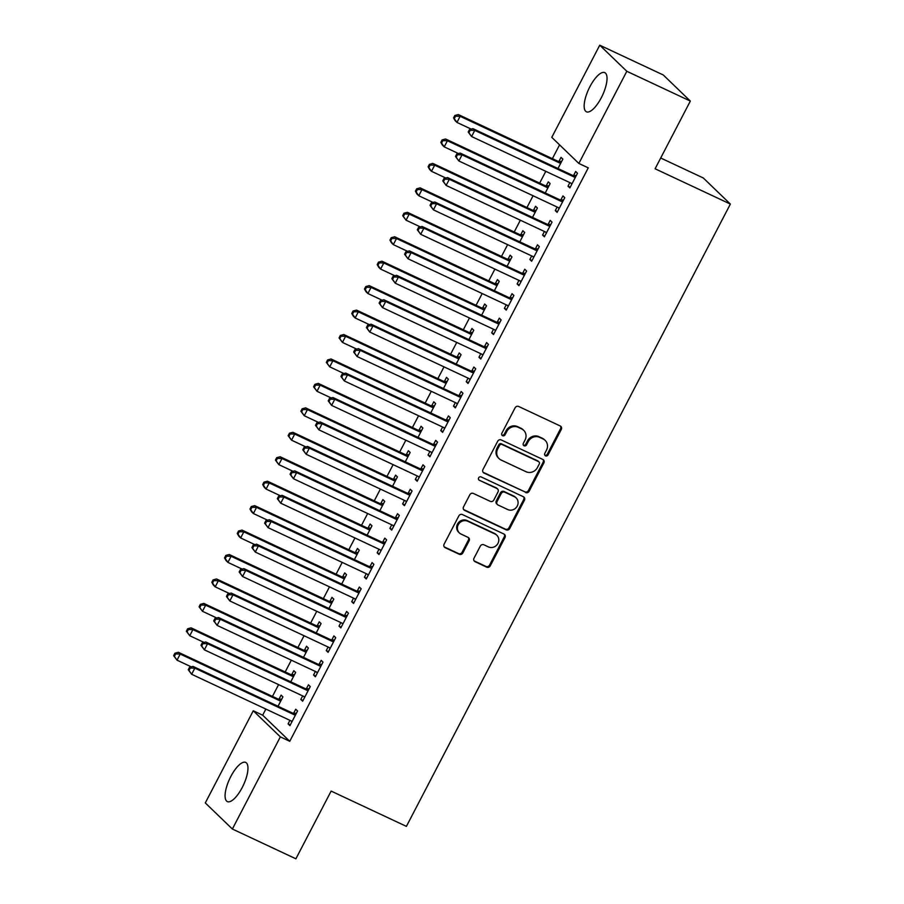 <?xml version="1.0" encoding="UTF-8"?>
<svg xmlns="http://www.w3.org/2000/svg" width="904" height="904" viewBox="0 0 904 904"><rect width="100%" height="100%" fill="white"/><g stroke="black" fill="none" stroke-linecap="round" stroke-linejoin="round"><path stroke-width="1.36" d="M545.53 455.853A1.91 1.774 133.9 0 0 548.016 454.938L561.294 429.445A2.723 2.531 133.9 0 0 560.231 425.965L518.67 406.472A2.723 2.531 133.9 0 0 515.111 407.794L501.844 433.287A1.91 1.774 133.9 0 0 502.579 435.717A1.91 1.774 133.9 0 0 505.076 434.801L506.794 431.502A8.712 8.102 133.9 0 1 518.173 427.287L521.642 428.914A8.712 8.102 133.9 0 1 523.687 430.315A8.712 8.102 133.9 0 1 525.032 440.056L523.314 443.356A1.91 1.774 133.9 0 0 524.06 445.785A1.91 1.774 133.9 0 0 526.546 444.87L528.264 441.57A8.712 8.102 133.9 0 1 539.643 437.355L543.112 438.982A8.712 8.102 133.9 0 1 545.157 440.384A8.712 8.102 133.9 0 1 546.502 450.124L544.784 453.424A1.91 1.774 133.9 0 0 545.53 455.853M544.773 455.141A1.91 1.774 133.9 0 0 547.293 454.226L560.559 428.733A2.723 2.531 133.9 0 0 560.469 426.089M501.822 435.005A1.91 1.774 133.9 0 0 504.342 434.089L506.059 430.801L506.794 431.502M523.292 445.073A1.91 1.774 133.9 0 0 525.812 444.158L527.529 440.858L528.264 441.57M230.814 776.502A21.628 7.56 115.1 0 1 245.707 762.422A21.628 7.56 115.1 0 1 242.227 787.508A21.628 7.56 115.1 0 1 227.345 801.588A21.628 7.56 115.1 0 1 230.814 776.502M589.894 86.716A21.628 7.56 115.1 0 1 604.776 72.636A21.628 7.56 115.1 0 1 601.307 97.722A21.628 7.56 115.1 0 1 586.425 111.802A21.628 7.56 115.1 0 1 589.894 86.716M474.012 558.209A2.723 2.531 133.9 0 0 475.063 561.689L486.725 567.158A2.723 2.531 133.9 0 0 490.284 565.836L505.02 537.53A2.723 2.531 133.9 0 0 503.969 534.049L462.396 514.557A2.723 2.531 133.9 0 0 458.848 515.879L444.101 544.185A2.723 2.531 133.9 0 0 445.163 547.666L459.255 554.276A2.723 2.531 133.9 0 0 462.814 552.954L469.119 540.841A2.723 2.531 133.9 0 0 468.057 537.36L461.074 534.083A7.277 6.769 133.9 0 1 458.814 523.823A7.277 6.769 133.9 0 1 467.752 521.246L495.109 534.072A7.277 6.769 133.9 0 1 497.369 544.344A7.277 6.769 133.9 0 1 488.431 546.909L483.877 544.773A2.723 2.531 133.9 0 0 480.318 546.095L474.012 558.209M265.866 709.064L262.68 715.188L289.755 741.291L588.267 167.85L578.854 163.443L551.779 137.351L599.747 45.2L626.822 71.292L578.854 163.443M289.755 741.291L280.342 736.873L232.373 829.024L205.298 802.933L253.267 710.781L280.342 736.873M599.747 45.2L663.265 74.975L690.34 101.067L655.095 168.777L730.364 204.067L406.404 826.38L331.135 791.09L295.89 858.8L232.373 829.024M690.34 101.067L626.822 71.292M525.574 492.544A2.723 2.531 133.9 0 0 529.134 491.222L543.869 462.916A2.723 2.531 133.9 0 0 542.807 459.435L501.245 439.943A2.723 2.531 133.9 0 0 497.686 441.265L482.951 469.571A2.723 2.531 133.9 0 0 484.013 473.052L524.84 491.832A2.723 2.531 133.9 0 0 528.399 490.522L543.134 462.204A2.723 2.531 133.9 0 0 543.044 459.56M524.444 500.217L509.709 528.535A2.723 2.531 133.9 0 1 506.15 529.846L464.588 510.364A2.723 2.531 133.9 0 1 463.526 506.884L469.831 494.77A2.723 2.531 133.9 0 1 473.391 493.448L490.25 501.347A2.723 2.531 133.9 0 0 493.81 500.036L497.991 492.002A2.723 2.531 133.9 0 0 496.929 488.51L479.38 480.284A1.91 1.774 133.9 0 1 478.792 477.606A1.91 1.774 133.9 0 1 481.131 476.928L523.382 496.737A2.723 2.531 133.9 0 1 524.444 500.217L523.71 499.516L508.975 527.823L509.709 528.535M730.364 204.067L703.289 177.975L660.7 158.008M302.659 695.91L300.817 699.459L302.648 701.221L310.275 686.554L308.445 684.791L306.388 688.746M290.76 681.819L295.642 672.452L293.811 670.689L291.755 674.644M328.107 647.015L326.265 650.575L328.096 652.338L335.723 637.67L333.892 635.907L331.836 639.862M316.208 632.936L321.089 623.568L319.259 621.805L317.202 625.76M353.554 598.132L351.712 601.68L353.543 603.443L361.171 588.786L359.34 587.024L357.283 590.979M341.667 584.052L346.537 574.673L344.707 572.91L342.65 576.876M379.002 549.248L377.16 552.796L378.991 554.559L386.618 539.891L384.788 538.129L382.731 542.095M367.114 535.168L371.985 525.789L370.154 524.026L368.097 527.981M404.45 500.364L402.608 503.912L404.438 505.675L412.066 491.008L410.246 489.245L408.179 493.2M392.562 486.273L397.432 476.905L395.613 475.142L393.545 479.097M429.908 451.48L428.055 455.028L429.886 456.791L437.525 442.124L435.694 440.361L433.626 444.316M418.01 437.389L422.88 428.021L421.061 426.259L418.993 430.214M455.356 402.596L453.503 406.145L455.333 407.907L462.972 393.24L461.142 391.477L459.074 395.432M443.457 388.505L448.339 379.138L446.508 377.375L444.44 381.33M480.804 353.701L478.95 357.249L480.781 359.024L488.42 344.356L486.589 342.593L484.533 346.548M468.905 339.621L473.786 330.254L471.956 328.48L469.888 332.446M506.251 304.817L504.398 308.366L506.229 310.128L513.867 295.461L512.037 293.698L509.98 297.665M494.352 290.738L499.234 281.359L497.403 279.596L495.347 283.551M531.699 255.934L529.846 259.482L531.676 261.245L539.315 246.577L537.484 244.814L535.428 248.769M519.8 241.854L524.682 232.475L522.851 230.712L520.794 234.667M557.146 207.05L555.293 210.598L557.124 212.361L564.763 197.693L562.932 195.931L560.875 199.886M545.248 192.959L550.129 183.591L548.299 181.828L546.242 185.783M559.576 144.866L552.389 158.663M545.801 171.319L539.665 183.105M533.077 195.761L526.942 207.547M520.354 220.203L514.218 231.989M507.63 244.645L501.494 256.431M494.906 269.098L488.77 280.873M482.182 293.54L476.046 305.315M469.458 317.982L463.323 329.757M456.735 342.424L450.599 354.198M444.011 366.866L437.875 378.652M431.287 391.308L425.151 403.094M418.563 415.75L412.427 427.536M405.839 440.191L399.704 451.977M393.116 464.633L386.98 476.419M380.392 489.075L374.256 500.861M367.657 513.517L361.532 525.303M354.933 537.97L348.808 549.745M342.209 562.412L336.085 574.187M329.485 586.854L323.361 598.629M316.762 611.296L310.637 623.071M304.038 635.738L297.913 647.524M291.314 660.18L285.189 671.966M278.59 684.622L272.454 696.408M557.971 168.517L562.853 159.149L561.022 157.386L558.966 161.341M569.87 182.608L568.017 186.156L569.848 187.919L577.486 173.252L575.656 171.489L573.599 175.444M532.524 217.401L537.405 208.033L535.575 206.27L533.518 210.225M544.423 231.492L542.569 235.04L544.4 236.803L552.039 222.135L550.208 220.373L548.152 224.328M507.076 266.296L511.958 256.917L510.127 255.154L508.071 259.109M518.975 280.376L517.122 283.924L518.952 285.687L526.591 271.019L524.761 269.256L522.704 273.211M481.629 315.18L486.51 305.801L484.68 304.038L482.623 308.004M493.527 329.259L491.674 332.808L493.505 334.57L501.144 319.914L499.313 318.151L497.256 322.106M456.181 364.063L461.063 354.696L459.232 352.933L457.164 356.888M468.08 378.143L466.227 381.703L468.057 383.465L475.696 368.798L473.865 367.035L471.798 370.99M430.733 412.947L435.615 403.579L433.784 401.817L431.716 405.772M442.632 427.038L440.779 430.586L442.61 432.349L450.248 417.682L448.418 415.919L446.35 419.874M405.286 461.831L410.156 452.463L408.337 450.7L406.269 454.655M417.185 475.922L415.331 479.47L417.162 481.233L424.79 466.566L422.97 464.803L420.902 468.758M379.838 510.726L384.708 501.347L382.878 499.584L380.821 503.539M391.726 524.806L389.884 528.354L391.714 530.117L399.342 515.449L397.523 513.687L395.455 517.642M354.391 559.61L359.261 550.231L357.43 548.468L355.374 552.423M366.278 573.69L364.436 577.238L366.267 579.001L373.894 564.333L372.064 562.57L370.007 566.537M328.932 608.494L333.813 599.126L331.983 597.363L329.926 601.318M340.831 622.573L338.989 626.133L340.819 627.896L348.447 613.228L346.616 611.466L344.56 615.421M303.484 657.377L308.366 648.01L306.535 646.247L304.478 650.202M315.383 671.469L313.541 675.017L315.372 676.78L322.999 662.112L321.169 660.349L319.112 664.304M278.036 706.261L282.918 696.894L281.087 695.131L279.031 699.086M289.935 720.352L288.093 723.901L289.913 725.663L297.552 710.996L295.721 709.233L293.664 713.188M262.68 715.188L253.267 710.781M568.017 186.156L570.232 187.184M555.293 210.598L557.508 211.638M542.569 235.04L544.784 236.08M529.846 259.482L532.06 260.522M517.122 283.924L519.337 284.963M504.398 308.366L506.613 309.405M491.674 332.808L493.889 333.847M478.95 357.249L481.165 358.289M466.227 381.703L468.441 382.731M453.503 406.145L455.706 407.173M440.779 430.586L442.983 431.615M428.055 455.028L430.259 456.057M415.331 479.47L417.535 480.51M402.608 503.912L404.811 504.952M389.884 528.354L392.087 529.394M377.16 552.796L379.364 553.836M364.436 577.238L366.64 578.277M351.712 601.68L353.916 602.719M338.989 626.133L341.192 627.161M326.265 650.575L328.468 651.603M313.541 675.017L315.745 676.045M300.817 699.459L303.021 700.487M288.093 723.901L290.297 724.94M545.157 440.384L544.423 439.683A8.712 8.102 133.9 0 0 542.377 438.27L543.112 438.982M527.529 440.858A8.712 8.102 133.9 0 1 538.92 436.655L542.377 438.27M523.687 430.315L522.953 429.615A8.712 8.102 133.9 0 0 520.907 428.202L521.642 428.914M506.059 430.801A8.712 8.102 133.9 0 1 517.438 426.586L520.907 428.202M483.041 472.227A2.723 2.531 133.9 0 0 483.278 472.351L524.84 491.832M539.259 464.034A1.91 1.774 133.9 0 0 538.513 461.594L502.036 444.497A1.91 1.774 133.9 0 0 499.55 445.412L497.731 448.892A8.712 8.102 133.9 0 0 499.076 458.633A8.712 8.102 133.9 0 0 501.121 460.034L526.06 471.73A8.712 8.102 133.9 0 0 537.451 467.515L539.259 464.034M538.965 461.91L538.23 461.198A1.91 1.774 133.9 0 0 537.79 460.893L538.513 461.594M499.076 458.633L498.353 457.921A8.712 8.102 133.9 0 1 497.008 448.192L498.816 444.711A1.91 1.774 133.9 0 1 501.302 443.785L537.79 460.893M463.616 509.528A2.723 2.531 133.9 0 0 463.854 509.653L505.415 529.145A2.723 2.531 133.9 0 0 508.975 527.823M497.573 488.951L496.838 488.25A2.723 2.531 133.9 0 0 496.194 487.81L479.38 480.284M507.743 509.551A7.277 6.769 133.9 0 0 516.127 497.889A7.277 6.769 133.9 0 0 514.421 496.714L504.782 492.194A2.723 2.531 133.9 0 0 501.223 493.516L497.042 501.55A2.723 2.531 133.9 0 0 498.104 505.031L507.743 509.551M516.127 497.889L515.404 497.189A7.277 6.769 133.9 0 0 513.687 496.013L514.421 496.714M497.46 504.59L496.725 503.89A2.723 2.531 133.9 0 1 496.307 500.839L500.488 492.804A2.723 2.531 133.9 0 1 504.048 491.493L513.687 496.013M523.71 499.516A2.723 2.531 133.9 0 0 523.619 496.861M496.827 535.247L496.093 534.546A7.277 6.769 133.9 0 0 494.386 533.371L495.109 534.072M459.356 532.908L458.633 532.207A7.277 6.769 133.9 0 1 467.018 520.546L494.386 533.371M444.203 546.841A2.723 2.531 133.9 0 0 444.429 546.965L458.52 553.564A2.723 2.531 133.9 0 0 462.08 552.254L468.385 540.14A2.723 2.531 133.9 0 0 468.295 537.484M474.103 560.853A2.723 2.531 133.9 0 0 474.34 560.988L486.002 566.446A2.723 2.531 133.9 0 0 489.55 565.136L504.296 536.818A2.723 2.531 133.9 0 0 504.195 534.174M561.655 161.454L558.548 161.319A2.768 2.576 -46.1 0 1 557.576 161.093L458.305 114.548L460.136 116.311L456.949 122.424L471.221 129.114M560.796 163.104L560.367 163.082A2.768 2.576 -46.1 0 1 559.406 162.856L460.136 116.311L455.571 116.187L454.836 115.475L453.571 117.927L454.294 118.627L455.571 116.187M454.294 118.627L456.949 122.424L455.119 120.661L453.571 117.927M454.836 115.475L458.305 114.548M574.04 176.958L572.209 175.195L472.939 128.65L474.769 130.413L574.04 176.958A2.768 2.576 133.9 0 0 575 177.195L575.43 177.207M470.204 130.289L474.769 130.413L471.583 136.527L468.204 132.029L468.927 132.73L470.204 130.289L469.47 129.588L468.204 132.029M571.916 183.964L571.644 183.659A2.768 2.576 133.9 0 0 570.853 183.071L471.583 136.527L468.927 132.73M572.209 175.195A2.768 2.576 133.9 0 0 573.181 175.432L576.289 175.557M571.814 184.156L570.842 183.06M472.939 128.65L469.47 129.588M548.931 185.896L545.824 185.772A2.768 2.576 -46.1 0 1 544.852 185.535L445.582 138.99L447.412 140.753L444.226 146.866L458.497 153.556M548.073 187.546L547.643 187.535A2.768 2.576 -46.1 0 1 546.683 187.297L447.412 140.753L442.847 140.629L442.112 139.917L440.847 142.369L441.57 143.069L442.847 140.629M441.57 143.069L444.226 146.866L442.395 145.103L440.847 142.369M442.112 139.917L445.582 138.99M536.208 210.338L533.089 210.214A2.768 2.576 -46.1 0 1 532.128 209.977L432.858 163.432L434.688 165.195L431.502 171.308L445.774 177.998M535.349 211.988L534.919 211.977A2.768 2.576 -46.1 0 1 533.948 211.739L434.688 165.195L430.123 165.07L429.389 164.37L428.123 166.811L428.846 167.511L430.123 165.07M428.846 167.511L431.502 171.308L429.671 169.545L428.123 166.811M429.389 164.37L432.858 163.432M561.316 201.4L559.486 199.637L460.215 153.092L462.046 154.855L561.316 201.4A2.768 2.576 133.9 0 0 562.277 201.637L562.706 201.648M457.481 154.731L462.046 154.855L458.859 160.968L455.48 156.471L456.204 157.172L457.481 154.731L456.746 154.03L455.48 156.471M559.192 208.406L558.921 208.101A2.768 2.576 133.9 0 0 558.13 207.513L458.859 160.968L456.204 157.172M559.486 199.637A2.768 2.576 133.9 0 0 560.457 199.874L563.565 199.999M559.09 208.598L558.118 207.502M460.215 153.092L456.746 154.03M548.592 225.842L546.762 224.079L447.491 177.546L449.322 179.308L548.592 225.842A2.768 2.576 133.9 0 0 549.553 226.079L549.982 226.09M444.757 179.173L449.322 179.308L446.135 185.41L442.757 180.913L443.48 181.614L444.757 179.173L444.022 178.472L442.757 180.913M546.457 232.848L546.197 232.543A2.768 2.576 133.9 0 0 545.406 231.955L446.135 185.41L443.48 181.614M546.762 224.079A2.768 2.576 133.9 0 0 547.734 224.316L550.841 224.441M546.355 233.04L545.394 231.944M447.491 177.546L444.022 178.472M523.484 234.78L520.365 234.656A2.768 2.576 -46.1 0 1 519.404 234.418L420.134 187.874L421.965 189.648L418.778 195.75L433.05 202.439M522.614 236.43L522.196 236.419A2.768 2.576 -46.1 0 1 521.224 236.181L421.965 189.648L417.399 189.512L416.665 188.812L415.399 191.252L416.122 191.953L417.399 189.512M416.122 191.953L418.778 195.75L416.947 193.987L415.399 191.252M416.665 188.812L420.134 187.874M510.76 259.222L507.641 259.098A2.768 2.576 -46.1 0 1 506.681 258.86L407.41 212.327L409.229 214.09L406.054 220.192L420.326 226.881M509.89 260.872L509.472 260.86A2.768 2.576 -46.1 0 1 508.5 260.623L409.229 214.09L404.676 213.954L403.941 213.254L402.664 215.694L403.399 216.395L404.676 213.954M403.399 216.395L406.054 220.192L402.664 215.694M403.941 213.254L407.41 212.327M535.857 250.284L534.038 248.521L434.767 201.987L436.598 203.75L535.857 250.284A2.768 2.576 133.9 0 0 536.829 250.521L537.258 250.532M432.033 203.615L436.598 203.75L433.411 209.852L430.033 205.355L430.756 206.067L432.033 203.615L431.298 202.914L430.033 205.355M533.733 257.29L533.473 256.985A2.768 2.576 133.9 0 0 532.682 256.397L433.411 209.852L430.756 206.067M534.038 248.521A2.768 2.576 133.9 0 0 534.998 248.758L538.117 248.882M533.631 257.482L532.671 256.386M434.767 201.987L431.298 202.914M523.133 274.726L521.314 272.963L422.044 226.429L423.874 228.192L523.133 274.726A2.768 2.576 133.9 0 0 524.105 274.963L524.523 274.974M419.309 228.057L423.874 228.192L420.688 234.305L417.309 229.797L418.032 230.509L419.309 228.057L418.575 227.356L417.309 229.797M521.009 281.732L520.749 281.426A2.768 2.576 133.9 0 0 519.958 280.839L420.688 234.305L418.032 230.509M521.314 272.963A2.768 2.576 133.9 0 0 522.275 273.2L525.393 273.324M520.907 281.924L519.947 280.828M422.044 226.429L418.575 227.356M498.025 283.664L494.917 283.54A2.768 2.576 -46.1 0 1 493.957 283.302L394.686 236.769L396.506 238.532L393.33 244.634L407.602 251.335M497.166 285.314L496.748 285.302A2.768 2.576 -46.1 0 1 495.776 285.065L396.506 238.532L391.952 238.396L391.217 237.695L389.94 240.136L390.675 240.848L391.952 238.396M390.675 240.848L393.33 244.634L391.5 242.871L389.94 240.136M391.217 237.695L394.686 236.769M510.41 299.167L508.59 297.405L409.32 250.871L411.139 252.634L510.41 299.167A2.768 2.576 133.9 0 0 511.381 299.405L511.8 299.427M406.585 252.498L411.139 252.634L407.964 258.747L404.574 254.239L405.308 254.951L406.585 252.498L405.851 251.798L404.574 254.239M508.285 306.173L508.014 305.868A2.768 2.576 133.9 0 0 507.234 305.281L407.964 258.747L405.308 254.951M508.59 297.405A2.768 2.576 133.9 0 0 509.551 297.642L512.67 297.766M508.184 306.366L507.223 305.281M409.32 250.871L405.851 251.798M485.301 308.106L482.194 307.981A2.768 2.576 -46.1 0 1 481.222 307.744L381.963 261.211L383.782 262.974L380.607 269.087L394.878 275.776M484.442 309.767L484.024 309.744A2.768 2.576 -46.1 0 1 483.052 309.507L383.782 262.974L379.228 262.838L378.493 262.137L377.217 264.578L377.951 265.29L379.228 262.838M377.951 265.29L380.607 269.087L378.776 267.324L377.217 264.578M378.493 262.137L381.963 261.211M497.686 323.609L495.867 321.847L396.596 275.313L398.415 277.076L497.686 323.609A2.768 2.576 133.9 0 0 498.658 323.847L499.076 323.869M393.861 276.94L398.415 277.076L395.24 283.189L391.85 278.681L392.585 279.392L393.861 276.94L393.127 276.24L391.85 278.681M495.561 330.615L495.29 330.31A2.768 2.576 133.9 0 0 494.511 329.723L395.24 283.189L392.585 279.392M495.867 321.847A2.768 2.576 133.9 0 0 496.827 322.084L499.935 322.219M495.46 330.819L494.499 329.723M396.596 275.313L393.127 276.24M472.577 332.559L469.47 332.423A2.768 2.576 -46.1 0 1 468.498 332.186L369.227 285.653L371.058 287.415L367.883 293.529L382.155 300.218M471.718 334.209L471.3 334.186A2.768 2.576 -46.1 0 1 470.329 333.949L371.058 287.415L366.504 287.28L365.77 286.579L364.493 289.02L365.227 289.732L366.504 287.28M365.227 289.732L367.883 293.529L366.052 291.766L364.493 289.02M365.77 286.579L369.227 285.653M459.853 357.001L456.746 356.865A2.768 2.576 -46.1 0 1 455.774 356.628L356.504 310.095L358.334 311.857L355.159 317.971L369.431 324.66M458.995 358.651L458.577 358.628A2.768 2.576 -46.1 0 1 457.605 358.391L358.334 311.857L353.78 311.733L353.046 311.021L351.769 313.462L352.503 314.174L353.78 311.733M352.503 314.174L355.159 317.971L353.328 316.208L351.769 313.462M353.046 311.021L356.504 310.095M447.13 381.443L444.022 381.307A2.768 2.576 -46.1 0 1 443.05 381.07L343.78 334.536L345.611 336.299L342.435 342.413L356.707 349.102M446.271 383.093L445.853 383.07A2.768 2.576 -46.1 0 1 444.881 382.833L345.611 336.299L341.057 336.175L340.322 335.463L339.045 337.915L339.78 338.616L341.057 336.175M339.78 338.616L342.435 342.413L339.045 337.915M340.322 335.463L343.78 334.536M434.406 405.885L431.298 405.749A2.768 2.576 -46.1 0 1 430.327 405.523L331.056 358.978L332.887 360.741L329.711 366.854L343.983 373.544M433.547 407.534L433.129 407.512A2.768 2.576 -46.1 0 1 432.157 407.286L332.887 360.741L328.333 360.617L327.598 359.905L326.321 362.357L327.056 363.058L328.333 360.617M327.056 363.058L329.711 366.854L326.321 362.357M327.598 359.905L331.056 358.978M421.682 430.327L418.575 430.191A2.768 2.576 -46.1 0 1 417.603 429.965L318.332 383.42L320.163 385.183L316.988 391.296L331.259 397.986M420.823 431.976L420.405 431.954A2.768 2.576 -46.1 0 1 419.433 431.728L320.163 385.183L315.609 385.059L314.874 384.347L313.598 386.799L314.332 387.5L315.609 385.059M314.332 387.5L316.988 391.296L313.598 386.799M314.874 384.347L318.332 383.42M408.958 454.768L405.851 454.644A2.768 2.576 -46.1 0 1 404.879 454.407L305.608 407.862L307.439 409.625L304.264 415.738L318.536 422.428M408.099 456.418L407.681 456.407A2.768 2.576 -46.1 0 1 406.71 456.17L307.439 409.625L302.885 409.501L302.151 408.8L300.874 411.241L301.608 411.941L302.885 409.501M301.608 411.941L304.264 415.738L300.874 411.241M302.151 408.8L305.608 407.862M396.234 479.21L393.127 479.086A2.768 2.576 -46.1 0 1 392.155 478.849L292.885 432.304L294.715 434.067L291.54 440.18L305.812 446.87M395.376 480.86L394.958 480.849A2.768 2.576 -46.1 0 1 393.986 480.612L294.715 434.067L290.161 433.943L289.427 433.242L288.15 435.683L288.885 436.383L290.161 433.943M288.885 436.383L291.54 440.18L288.15 435.683M289.427 433.242L292.885 432.304M383.511 503.652L380.403 503.528A2.768 2.576 -46.1 0 1 379.431 503.291L280.161 456.757L281.991 458.52L278.816 464.622L293.077 471.312M382.652 505.302L382.234 505.291A2.768 2.576 -46.1 0 1 381.262 505.053L281.991 458.52L277.426 458.384L276.703 457.684L275.426 460.125L276.161 460.825L277.426 458.384M276.161 460.825L278.816 464.622L275.426 460.125M276.703 457.684L280.161 456.757M370.787 528.094L367.679 527.97A2.768 2.576 -46.1 0 1 366.708 527.733L267.437 481.199L269.268 482.962L266.092 489.064L280.353 495.754M369.928 529.744L369.51 529.733A2.768 2.576 -46.1 0 1 368.538 529.495L269.268 482.962L264.702 482.826L263.979 482.126L262.702 484.567L263.437 485.278L264.702 482.826M263.437 485.278L266.092 489.064L264.262 487.301L262.702 484.567M263.979 482.126L267.437 481.199M358.063 552.536L354.956 552.412A2.768 2.576 -46.1 0 1 353.984 552.174L254.713 505.641L256.544 507.404L253.369 513.517L267.629 520.207M357.204 554.186L356.786 554.175A2.768 2.576 -46.1 0 1 355.814 553.937L256.544 507.404L251.979 507.268L251.255 506.568L249.979 509.008L250.713 509.72L251.979 507.268M250.713 509.72L253.369 513.517L251.538 511.743L249.979 509.008M251.255 506.568L254.713 505.641M345.339 576.978L342.232 576.854A2.768 2.576 -46.1 0 1 341.26 576.616L241.989 530.083L243.82 531.846L240.645 537.959L254.905 544.649M344.481 578.639L344.062 578.616A2.768 2.576 -46.1 0 1 343.091 578.379L243.82 531.846L239.255 531.71L238.532 531.01L237.255 533.45L237.989 534.162L239.255 531.71M237.989 534.162L240.645 537.959L238.814 536.196L237.255 533.45M238.532 531.01L241.989 530.083M332.615 601.431L329.508 601.296A2.768 2.576 -46.1 0 1 328.536 601.058L229.266 554.525L231.096 556.288L227.91 562.401L242.182 569.091M331.757 603.081L331.339 603.058A2.768 2.576 -46.1 0 1 330.367 602.821L231.096 556.288L226.531 556.152L225.808 555.452L224.531 557.892L225.265 558.604L226.531 556.152M225.265 558.604L227.91 562.401L226.09 560.638L224.531 557.892M225.808 555.452L229.266 554.525M319.892 625.873L316.784 625.737A2.768 2.576 -46.1 0 1 315.812 625.5L216.542 578.967L218.372 580.73L215.186 586.843L229.458 593.532M319.033 627.523L318.615 627.5A2.768 2.576 -46.1 0 1 317.643 627.263L218.372 580.73L213.807 580.605L213.084 579.893L211.807 582.334L212.542 583.046L213.807 580.605M212.542 583.046L215.186 586.843L213.367 585.08L211.807 582.334M213.084 579.893L216.542 578.967M307.168 650.315L304.06 650.179A2.768 2.576 -46.1 0 1 303.089 649.953L203.818 603.409L205.649 605.171L202.462 611.285L216.734 617.974M306.309 651.965L305.891 651.942A2.768 2.576 -46.1 0 1 304.919 651.716L205.649 605.171L201.083 605.047L200.36 604.335L199.083 606.787L199.818 607.488L201.083 605.047M199.818 607.488L202.462 611.285L199.083 606.787M200.36 604.335L203.818 603.409M484.962 348.051L483.131 346.288L383.872 299.755L385.692 301.518L484.962 348.051A2.768 2.576 133.9 0 0 485.934 348.289L486.352 348.311M381.138 301.394L385.692 301.518L382.516 307.631L379.126 303.122L379.861 303.834L381.138 301.394L380.403 300.682L379.126 303.122M482.838 355.057L482.566 354.752A2.768 2.576 133.9 0 0 481.787 354.165L382.516 307.631L379.861 303.834M483.131 346.288A2.768 2.576 133.9 0 0 484.103 346.526L487.211 346.661M482.736 355.261L481.775 354.165M383.872 299.755L380.403 300.682M472.238 372.504L470.408 370.742L371.137 324.197L372.968 325.96L472.238 372.504A2.768 2.576 133.9 0 0 473.21 372.731L473.628 372.753M368.414 325.835L372.968 325.96L369.792 332.073L366.402 327.576L367.137 328.276L368.414 325.835L367.679 325.124L366.402 327.576M470.114 379.499L469.843 379.194A2.768 2.576 133.9 0 0 469.063 378.606L369.792 332.073L367.137 328.276M470.408 370.742A2.768 2.576 133.9 0 0 471.379 370.968L474.487 371.103M470.012 379.703L469.052 378.606M371.137 324.197L367.679 325.124M459.514 396.946L457.684 395.184L358.413 348.639L360.244 350.402L459.514 396.946A2.768 2.576 133.9 0 0 460.486 397.172L460.904 397.195M355.69 350.277L360.244 350.402L357.069 356.515L353.679 352.018L354.413 352.718L355.69 350.277L354.956 349.565L353.679 352.018M457.39 403.952L457.119 403.636A2.768 2.576 133.9 0 0 456.339 403.048L357.069 356.515L354.413 352.718M457.684 395.184A2.768 2.576 133.9 0 0 458.656 395.41L461.763 395.545M457.288 404.144L456.328 403.048M358.413 348.639L354.956 349.565M446.791 421.388L444.96 419.625L345.69 373.081L347.52 374.844L446.791 421.388A2.768 2.576 133.9 0 0 447.762 421.626L448.181 421.637M342.966 374.719L347.52 374.844L344.345 380.957L340.955 376.459L341.689 377.16L342.966 374.719L342.232 374.007L340.955 376.459M444.666 428.394L444.395 428.089A2.768 2.576 133.9 0 0 443.615 427.49L344.345 380.957L341.689 377.16M444.96 419.625A2.768 2.576 133.9 0 0 445.932 419.851L449.039 419.987M444.565 428.586L443.604 427.49M345.69 373.081L342.232 374.007M434.067 445.83L432.236 444.067L332.966 397.523L334.796 399.286L434.067 445.83A2.768 2.576 133.9 0 0 435.039 446.067L435.457 446.079M330.242 399.161L334.796 399.286L331.621 405.399L328.231 400.901L328.966 401.602L330.242 399.161L329.508 398.461L328.231 400.901M431.942 452.836L431.671 452.531A2.768 2.576 133.9 0 0 430.892 451.943L331.621 405.399L328.966 401.602M432.236 444.067A2.768 2.576 133.9 0 0 433.208 444.305L436.316 444.429M431.841 453.028L430.88 451.932M332.966 397.523L329.508 398.461M421.343 470.272L419.512 468.509L320.242 421.965L322.073 423.739L421.343 470.272A2.768 2.576 133.9 0 0 422.315 470.509L422.733 470.521M317.519 423.603L322.073 423.739L318.897 429.841L315.507 425.343L316.242 426.044L317.519 423.603L316.784 422.902L315.507 425.343M419.219 477.278L418.947 476.973A2.768 2.576 133.9 0 0 418.168 476.385L318.897 429.841L316.242 426.044M419.512 468.509A2.768 2.576 133.9 0 0 420.484 468.747L423.592 468.871M419.117 477.47L418.156 476.374M320.242 421.965L316.784 422.902M408.619 494.714L406.789 492.951L307.518 446.418L309.349 448.181L408.619 494.714A2.768 2.576 133.9 0 0 409.591 494.951L410.009 494.963M304.795 448.045L309.349 448.181L306.173 454.283L302.783 449.785L303.518 450.486L304.795 448.045L304.06 447.344L302.783 449.785M406.495 501.72L406.224 501.415A2.768 2.576 133.9 0 0 405.444 500.827L306.173 454.283L303.518 450.486M406.789 492.951A2.768 2.576 133.9 0 0 407.76 493.188L410.868 493.313M406.393 501.912L405.433 500.816M307.518 446.418L304.06 447.344M395.895 519.156L394.065 517.393L294.794 470.86L296.625 472.622L395.895 519.156A2.768 2.576 133.9 0 0 396.867 519.393L397.285 519.404M292.071 472.487L296.625 472.622L293.45 478.724L290.06 474.227L290.794 474.939L292.071 472.487L291.337 471.786L290.06 474.227M393.771 526.162L393.5 525.857A2.768 2.576 133.9 0 0 392.72 525.269L293.45 478.724L290.794 474.939M394.065 517.393A2.768 2.576 133.9 0 0 395.037 517.63L398.144 517.755M393.669 526.354L392.709 525.258M294.794 470.86L291.337 471.786M383.172 543.598L381.341 541.835L282.071 495.302L283.901 497.064L383.172 543.598A2.768 2.576 133.9 0 0 384.143 543.835L384.562 543.858M279.336 496.929L283.901 497.064L280.726 503.178L277.336 498.669L278.07 499.381L279.336 496.929L278.613 496.228L277.336 498.669M381.047 550.604L380.776 550.299A2.768 2.576 133.9 0 0 379.996 549.711L280.726 503.178L278.07 499.381M381.341 541.835A2.768 2.576 133.9 0 0 382.313 542.072L385.42 542.197M380.946 550.796L379.985 549.7M282.071 495.302L278.613 496.228M370.448 568.04L368.617 566.277L269.347 519.743L271.177 521.506L370.448 568.04A2.768 2.576 133.9 0 0 371.42 568.277L371.838 568.3M266.612 521.371L271.177 521.506L268.002 527.62L264.612 523.111L265.347 523.823L266.612 521.371L265.889 520.67L264.612 523.111M368.323 575.046L368.052 574.741A2.768 2.576 133.9 0 0 367.273 574.153L268.002 527.62L265.347 523.823M368.617 566.277A2.768 2.576 133.9 0 0 369.589 566.514L372.697 566.65M368.222 575.249L367.25 574.153M269.347 519.743L265.889 520.67M357.724 592.482L355.893 590.719L256.623 544.185L258.454 545.948L357.724 592.482A2.768 2.576 133.9 0 0 358.696 592.719L359.114 592.741M253.888 545.824L258.454 545.948L255.278 552.061L251.888 547.553L252.623 548.265L253.888 545.824L253.165 545.112L251.888 547.553M355.6 599.488L355.328 599.182A2.768 2.576 133.9 0 0 354.537 598.595L255.278 552.061L252.623 548.265M355.893 590.719A2.768 2.576 133.9 0 0 356.865 590.956L359.973 591.092M355.498 599.691L354.526 598.595M256.623 544.185L253.165 545.112M345 616.923L343.17 615.161L243.899 568.627L245.73 570.39L345 616.923A2.768 2.576 133.9 0 0 345.972 617.161L346.39 617.183M241.165 570.266L245.73 570.39L242.554 576.503L239.164 572.006L239.899 572.707L241.165 570.266L240.441 569.554L239.164 572.006M342.876 623.929L342.605 623.624A2.768 2.576 133.9 0 0 341.814 623.037L242.554 576.503L239.899 572.707M343.17 615.161A2.768 2.576 133.9 0 0 344.142 615.398L347.249 615.534M342.774 624.133L341.802 623.037M243.899 568.627L240.441 569.554M332.276 641.377L330.446 639.614L231.175 593.069L233.006 594.832L332.276 641.377A2.768 2.576 133.9 0 0 333.248 641.603L333.666 641.625M228.441 594.708L233.006 594.832L229.819 600.945L226.441 596.448L227.175 597.149L228.441 594.708L227.718 593.996L226.441 596.448M330.152 648.383L329.881 648.066A2.768 2.576 133.9 0 0 329.09 647.479L229.819 600.945L227.175 597.149M330.446 639.614A2.768 2.576 133.9 0 0 331.418 639.84L334.525 639.976M330.05 648.575L329.079 647.479M231.175 593.069L227.718 593.996M319.553 665.819L317.722 664.056L218.452 617.511L220.282 619.274L319.553 665.819A2.768 2.576 133.9 0 0 320.524 666.045L320.943 666.067M215.717 619.15L220.282 619.274L217.096 625.387L213.717 620.89L214.451 621.59L215.717 619.15L214.994 618.438L213.717 620.89M317.428 672.825L317.157 672.519A2.768 2.576 133.9 0 0 316.366 671.921L217.096 625.387L214.451 621.59M317.722 664.056A2.768 2.576 133.9 0 0 318.694 664.282L321.801 664.417M317.327 673.017L316.355 671.921M218.452 617.511L214.994 618.438M294.444 674.757L291.337 674.621A2.768 2.576 -46.1 0 1 290.365 674.395L191.094 627.851L192.925 629.613L189.738 635.727L204.01 642.416M293.585 676.407L293.167 676.384A2.768 2.576 -46.1 0 1 292.195 676.158L192.925 629.613L188.36 629.489L187.625 628.777L186.36 631.229L187.094 631.93L188.36 629.489M187.094 631.93L189.738 635.727L186.36 631.229M187.625 628.777L191.094 627.851M306.829 690.26L304.998 688.498L205.728 641.953L207.558 643.716L306.829 690.26A2.768 2.576 133.9 0 0 307.801 690.498L308.219 690.509M202.993 643.591L207.558 643.716L204.372 649.829L200.993 645.332L201.728 646.032L202.993 643.591L202.27 642.891L200.993 645.332M304.704 697.266L304.433 696.961A2.768 2.576 133.9 0 0 303.642 696.374L204.372 649.829L201.728 646.032M304.998 688.498A2.768 2.576 133.9 0 0 305.97 688.735L309.078 688.859M304.603 697.459L303.631 696.362M205.728 641.953L202.27 642.891M281.72 699.199L278.613 699.063A2.768 2.576 -46.1 0 1 277.641 698.837L178.37 652.292L180.201 654.055L177.014 660.169L191.286 666.858M280.861 700.849L280.443 700.837A2.768 2.576 -46.1 0 1 279.472 700.6L180.201 654.055L175.636 653.931L174.901 653.219L173.636 655.671L174.37 656.372L175.636 653.931M174.37 656.372L177.014 660.169L173.636 655.671M174.901 653.219L178.37 652.292M294.105 714.702L292.274 712.94L193.004 666.395L194.835 668.158L294.105 714.702A2.768 2.576 133.9 0 0 295.077 714.94L295.495 714.951M190.269 668.033L194.835 668.158L191.648 674.271L188.269 669.774L189.004 670.474L190.269 668.033L189.535 667.333L188.269 669.774M291.981 721.708L291.709 721.403A2.768 2.576 133.9 0 0 290.918 720.816L191.648 674.271L189.004 670.474M292.274 712.94A2.768 2.576 133.9 0 0 293.246 713.177L296.354 713.301M291.879 721.9L290.907 720.804M193.004 666.395L189.535 667.333M547.293 454.226L548.016 454.938M504.342 434.089L505.076 434.801M525.812 444.158L526.546 444.87M538.92 436.655L539.643 437.355M517.438 426.586L518.173 427.287M560.559 428.733L561.294 429.445M483.278 472.351L484.013 473.052M543.134 462.204L543.869 462.916M528.399 490.522L529.134 491.222M501.302 443.785L502.036 444.497M498.816 444.711L499.55 445.412M497.008 448.192L497.731 448.892M505.415 529.145L506.15 529.846M463.854 509.653L464.588 510.364M496.194 487.81L496.929 488.51M504.048 491.493L504.782 492.194M500.488 492.804L501.223 493.516M496.307 500.839L497.042 501.55M467.018 520.546L467.752 521.246M468.385 540.14L469.119 540.841M462.08 552.254L462.814 552.954M458.52 553.564L459.255 554.276M444.429 546.965L445.163 547.666M504.296 536.818L505.02 537.53M489.55 565.136L490.284 565.836M486.002 566.446L486.725 567.158M474.34 560.988L475.063 561.689M558.548 161.319L560.367 163.082M557.576 161.093L559.406 162.856M575 177.195L573.181 175.432M545.824 185.772L547.643 187.535M544.852 185.535L546.683 187.297M533.089 210.214L534.919 211.977M532.128 209.977L533.948 211.739M562.277 201.637L560.457 199.874M549.553 226.079L547.734 224.316M520.365 234.656L522.196 236.419M519.404 234.418L521.224 236.181M507.641 259.098L509.472 260.86M506.681 258.86L508.5 260.623M536.829 250.521L534.998 248.758M524.105 274.963L522.275 273.2M494.917 283.54L496.748 285.302M493.957 283.302L495.776 285.065M511.381 299.405L509.551 297.642M482.194 307.981L484.024 309.744M481.222 307.744L483.052 309.507M498.658 323.847L496.827 322.084M469.47 332.423L471.3 334.186M468.498 332.186L470.329 333.949M456.746 356.865L458.577 358.628M455.774 356.628L457.605 358.391M444.022 381.307L445.853 383.07M443.05 381.07L444.881 382.833M431.298 405.749L433.129 407.512M430.327 405.523L432.157 407.286M418.575 430.191L420.405 431.954M417.603 429.965L419.433 431.728M405.851 454.644L407.681 456.407M404.879 454.407L406.71 456.17M393.127 479.086L394.958 480.849M392.155 478.849L393.986 480.612M380.403 503.528L382.234 505.291M379.431 503.291L381.262 505.053M367.679 527.97L369.51 529.733M366.708 527.733L368.538 529.495M354.956 552.412L356.786 554.175M353.984 552.174L355.814 553.937M342.232 576.854L344.062 578.616M341.26 576.616L343.091 578.379M329.508 601.296L331.339 603.058M328.536 601.058L330.367 602.821M316.784 625.737L318.615 627.5M315.812 625.5L317.643 627.263M304.06 650.179L305.891 651.942M303.089 649.953L304.919 651.716M485.934 348.289L484.103 346.526M473.21 372.731L471.379 370.968M460.486 397.172L458.656 395.41M447.762 421.626L445.932 419.851M435.039 446.067L433.208 444.305M422.315 470.509L420.484 468.747M409.591 494.951L407.76 493.188M396.867 519.393L395.037 517.63M384.143 543.835L382.313 542.072M371.42 568.277L369.589 566.514M358.696 592.719L356.865 590.956M345.972 617.161L344.142 615.398M333.248 641.603L331.418 639.84M320.524 666.045L318.694 664.282M291.337 674.621L293.167 676.384M290.365 674.395L292.195 676.158M307.801 690.498L305.97 688.735M278.613 699.063L280.443 700.837M277.641 698.837L279.472 700.6M295.077 714.94L293.246 713.177"/></g></svg>
